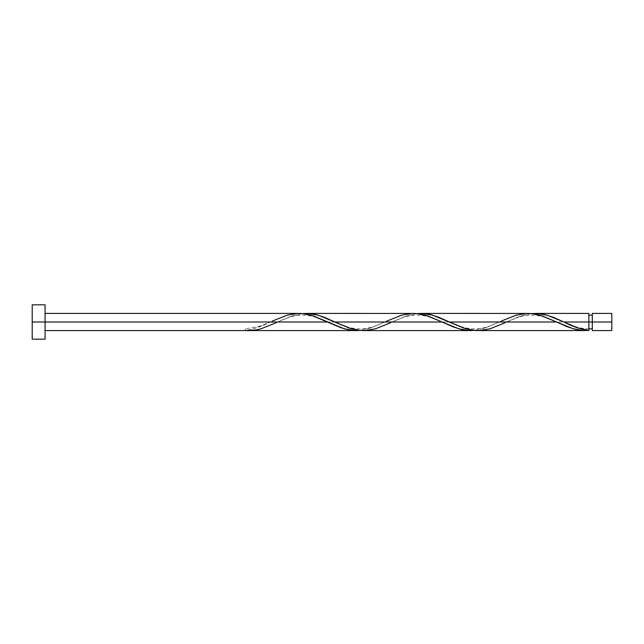 <?xml version="1.0" encoding="UTF-8"?>
<svg xmlns="http://www.w3.org/2000/svg" width="644" height="644" viewBox="0 0 644 644"><rect width="100%" height="100%" fill="white"/><g stroke="black" fill="none" stroke-linecap="round" stroke-linejoin="round"><path stroke-width="0.48" stroke-dasharray="3.22 2.42" d="M592.303 322L611.8 322L611.8 330.589L611.8 313.411L611.8 322L592.303 322L592.303 328.867L592.303 313.411L592.303 328.867L592.303 322L588.866 322L592.303 322L592.303 315.133L592.303 330.589L592.303 322M588.866 328.867L588.866 322L588.866 330.412L588.866 322L506.651 322L588.866 322L588.866 315.133L588.866 328.867C577.588 328.657 569.063 324.359 562.075 321.139M32.2 322L45.08 322L45.08 339.171L45.08 322L270.375 322L253.205 328.947L245.404 330.589L245.404 328.867L245.404 330.412C253.72 329.237 262.044 326.436 270.375 322L45.08 322L45.08 330.589L45.08 313.411L45.08 322L32.2 322L32.2 304.829L32.2 322M249.437 330.581L255.491 330.058L261.536 328.649L277.669 322L384.862 322L370.55 328.07L359.819 330.42M479.225 330.565L485.182 329.929L493.022 327.836L519.177 316.55L526.333 314.425L531.694 313.58M364.737 330.565L375.806 328.714L392.156 322L499.358 322L485.037 328.07L474.306 330.42M588.866 313.411L588.866 322L588.866 313.411M526.776 313.435L515.707 315.286L499.358 322L392.156 322L406.477 315.93L417.207 313.58M412.289 313.435L401.22 315.286L384.862 322L277.669 322L291.99 315.93L302.72 313.58M297.802 313.435L291.845 314.071L283.996 316.164L260.884 325.953L245.404 328.867L245.404 330.412L245.404 328.867M45.08 304.829L45.08 322L45.08 304.829M45.08 322L45.08 313.411L45.08 322M359.891 330.412L370.3 328.158L386.682 321.139L375.372 325.953C370.324 327.852 365.059 328.818 359.561 328.867C348.855 328.641 340 324.367 333.093 321.139M474.378 330.412L484.787 328.158L501.177 321.139L489.859 325.953C484.811 327.852 479.547 328.818 474.056 328.867C463.35 328.641 454.487 324.367 447.588 321.139M531.622 313.588L521.213 315.842L504.832 322.861C511.73 319.633 520.594 315.359 531.3 315.133C536.79 315.182 542.055 316.148 547.102 318.047L558.42 322.861M417.135 313.588L406.726 315.842L390.344 322.861C397.243 319.633 406.098 315.359 416.805 315.133C422.303 315.182 427.568 316.148 432.615 318.047L443.925 322.861M302.648 313.588L292.239 315.842L275.849 322.861C282.756 319.633 291.611 315.359 302.318 315.133C307.816 315.182 313.081 316.148 318.128 318.047L329.438 322.861"/><path stroke-width="0.97" d="M611.8 330.589L611.8 313.411L611.8 322L592.303 322L592.303 313.411L592.303 330.589L611.8 330.589L611.8 322L563.894 322L577.95 327.981L588.866 330.412L588.866 313.411L588.866 322L592.303 322L592.303 330.589M32.2 339.171L32.2 304.829L32.2 339.171L45.08 339.171L45.08 322L32.2 322L327.619 322L45.08 322L45.08 304.829L45.08 339.171M275.849 322.861L261.013 328.802L255.813 330.002L245.404 330.589L356.237 330.589L349.088 329.929L341.24 327.836L311.519 315.359L304.354 313.781L297.802 313.435M272.195 321.139L287.031 315.198L297.439 313.443L302.648 313.588L313.056 315.842L344.274 328.802L354.683 330.557L359.891 330.412L356.237 330.589M504.832 322.861L489.987 328.802L479.587 330.557L474.378 330.412L463.97 328.158L432.744 315.198L422.335 313.443L417.135 313.588L423.164 313.483L430.329 314.562L438.5 317.162L449.407 322L556.601 322L573.257 328.802L583.665 330.557L588.866 330.412L582.82 330.509L574.746 329.205L566.688 326.516L556.601 322L449.407 322L465.507 328.641L472.672 330.219L479.225 330.565M478.033 330.589L584.832 330.581M390.344 322.861L375.5 328.802L365.092 330.557L359.891 330.412L349.483 328.158L318.257 315.198L307.848 313.443L302.648 313.588L308.677 313.483L315.842 314.562L324.013 317.162L334.912 322L442.106 322L458.769 328.802L469.178 330.557L474.378 330.412L468.349 330.517L461.185 329.438L453.014 326.838L442.106 322L334.912 322L351.012 328.641L358.177 330.219L364.737 330.565M363.546 330.589L470.724 330.589M562.872 321.517L563.894 322L588.866 322L588.866 330.412C580.55 329.237 572.226 326.436 563.894 322L547.239 315.198L536.83 313.443L531.622 313.588L537.659 313.483L544.816 314.562L552.987 317.162L562.872 321.517M535.277 313.411L588.866 313.411M420.79 313.411L526.776 313.435M501.177 321.139L516.013 315.198L526.422 313.443L531.622 313.588L542.031 315.842L556.601 322L540.501 315.359L533.337 313.781L527.967 313.411M306.303 313.411L412.289 313.435M386.682 321.139L401.526 315.198L411.935 313.443L417.135 313.588L427.544 315.842L442.106 322L426.006 315.359L418.841 313.781L413.48 313.411M298.993 313.411L45.08 313.411M588.866 328.867L592.303 328.867M245.404 330.589L45.08 330.589M32.2 304.829L45.08 304.829M588.866 315.133L592.303 315.133M592.303 313.411L611.8 313.411M329.438 322.861L329.036 322.668M443.925 322.861L443.523 322.668M558.42 322.861L558.018 322.668"/></g></svg>
